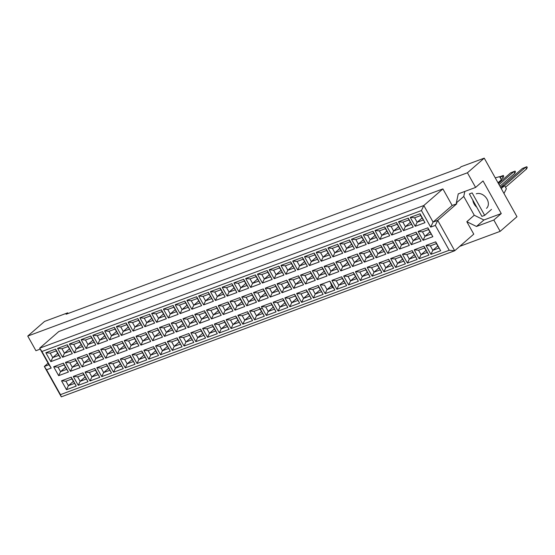 <?xml version="1.0" encoding="UTF-8"?>
<svg xmlns="http://www.w3.org/2000/svg" width="555" height="555" viewBox="0 0 555 555"><rect width="100%" height="100%" fill="white"/><g stroke="black" fill="none" stroke-linecap="round" stroke-linejoin="round"><path stroke-width="0.83" d="M472.846 200.161A9.012 6.715 -131.1 0 0 476.787 207.216M459.748 246.358L500.152 231.352L516.969 216.707L484.238 158.147L461.094 166.736L459.478 168.144L66.087 314.248L67.703 312.84L44.566 321.428L27.75 336.073L35.929 350.711L40.217 349.123M464.826 191.426L463.758 196.449L474.261 215.236L483.904 219.995L501.262 213.55L493.825 220.023L500.152 231.352M484.238 158.147L467.421 172.785L27.75 336.073M501.262 213.55L483.044 180.951L475.607 187.43L467.421 172.785M475.607 187.43L458.25 193.875L456.328 202.929L456.786 203.754L437.715 220.37L454.691 250.756L473.769 234.141L466.824 221.716L476.467 226.468L493.825 220.023M68.078 313.506L67.703 312.84M456.786 203.754L452.159 205.475L442.897 188.901L58.761 331.564L39.682 348.172L423.819 205.517L433.08 222.09L437.715 220.37L435.321 225.399L430.694 227.12L421.432 210.546L41.923 351.488L51.192 368.062L46.558 369.783L60.453 394.64L449.217 250.263L435.321 225.399M442.897 188.901L423.819 205.517L421.432 210.546M474.261 215.236L466.824 221.716M463.758 196.449L456.328 202.929M449.217 250.263L454.691 250.756L61.3 396.853L44.317 366.466L48.951 364.753L39.682 348.172L41.923 351.488M48.077 363.192L44.317 366.466L46.558 369.783M452.159 205.475L433.08 222.09L430.694 227.12M483.904 219.995L476.467 226.468M486.499 208.34A9.012 6.715 -131.1 0 0 486.409 198.107A9.012 6.715 -131.1 0 0 476.259 193.813M50.221 353.133L52.718 357.607L58.781 355.353L56.277 350.878L50.221 353.133L45.836 352.737L55.604 349.109L60.571 358.003L58.781 355.353M57.644 353.32L52.718 357.607L50.81 361.631L45.836 352.737M56.277 350.878L55.604 349.109M440.677 250.735L430.916 254.356L425.942 245.463L435.71 241.834L440.677 250.735L436.383 243.61L430.319 245.858L432.824 250.333L438.887 248.085M432.838 236.701L423.07 240.322L418.102 231.428L427.863 227.807L432.838 236.701L428.543 229.576L422.48 231.824L424.977 236.298L431.041 234.05M424.991 222.666L415.23 226.294L410.256 217.393L420.024 213.772L424.991 222.666L420.697 215.541L414.634 217.796L417.138 222.271L423.201 220.016M428.925 255.099L419.157 258.727L414.19 249.826L423.951 246.205L428.925 255.099L424.631 247.974L418.567 250.229L421.072 254.703L427.128 252.449M421.079 241.064L411.317 244.693L406.343 235.799L416.111 232.17L421.079 241.064L416.784 233.939L410.721 236.194L413.225 240.669L419.289 238.414M413.239 227.03L403.471 230.658L398.504 221.764L408.265 218.136L413.239 227.03L408.945 219.905L402.881 222.16L405.386 226.634L411.442 224.38M417.166 259.462L407.405 263.091L402.43 254.197L412.198 250.569L417.166 259.462L412.871 252.338L406.815 254.592L409.312 259.067L415.376 256.812M409.326 245.428L399.558 249.056L394.591 240.162L404.352 236.534L409.326 245.428L405.032 238.303L398.969 240.558L401.473 245.032L407.53 242.785M401.48 231.4L391.719 235.022L386.745 226.128L396.513 222.5L401.48 231.4L397.186 224.275L391.129 226.523L393.627 230.998L399.69 228.75M405.414 263.826L395.646 267.454L390.678 258.561L400.439 254.932L405.414 263.826L401.119 256.708L395.056 258.956L397.56 263.431L403.617 261.183M397.567 249.799L387.806 253.42L382.832 244.526L392.6 240.898L397.567 249.799L393.273 242.674L387.217 244.922L389.714 249.396L395.777 247.148M389.728 235.764L379.96 239.392L374.993 230.492L384.754 226.87L389.728 235.764L385.434 228.639L379.37 230.887L381.875 235.369L387.931 233.114M393.655 268.197L383.894 271.825L378.919 262.924L388.687 259.303L393.655 268.197L389.36 261.072L383.304 263.32L385.801 267.794L391.865 265.547M385.815 254.162L376.047 257.791L371.08 248.897L380.841 245.268L385.815 254.162L381.521 247.037L375.458 249.292L377.962 253.767L384.018 251.512M377.969 240.128L368.208 243.756L363.234 234.862L373.002 231.234L377.969 240.128L373.675 233.003L367.618 235.258L370.116 239.732L376.179 237.478M381.902 272.56L372.134 276.189L367.167 267.295L376.928 263.667L381.902 272.56L377.608 265.436L371.545 267.69L374.049 272.165L380.113 269.91M374.056 258.526L364.295 262.154L359.321 253.26L369.089 249.632L374.056 258.526L369.762 251.401L363.705 253.656L366.203 258.13L372.266 255.876M366.217 244.491L356.449 248.12L351.481 239.226L361.243 235.597L366.217 244.491L361.922 237.374L355.859 239.621L358.363 244.096L364.42 241.848M370.143 276.924L360.382 280.552L355.408 271.659L365.176 268.03L370.143 276.924L365.856 269.799L359.793 272.054L362.29 276.529L368.353 274.281M362.304 262.897L352.536 266.518L347.569 257.624L357.33 253.996L362.304 262.897L358.01 255.772L351.946 258.019L354.451 262.494L360.514 260.246M354.458 248.862L344.697 252.483L339.722 243.589L349.49 239.968L354.458 248.862L350.163 241.737L344.107 243.985L346.604 248.46L352.668 246.212M358.391 281.295L348.623 284.916L343.656 276.022L353.417 272.394L358.391 281.295L354.097 274.17L348.034 276.418L350.538 280.892L356.601 278.645M350.552 267.26L340.784 270.889L335.81 261.988L345.578 258.366L350.552 267.26L346.258 260.135L340.194 262.39L342.692 266.865L348.755 264.61M342.706 253.226L332.938 256.854L327.97 247.96L337.731 244.332L342.706 253.226L338.411 246.101L332.348 248.356L334.852 252.83L340.916 250.576M346.639 285.659L336.871 289.287L331.897 280.393L341.665 276.765L346.639 285.659L342.345 278.534L336.281 280.788L338.779 285.263L344.842 283.008M338.793 271.624L329.025 275.252L324.058 266.358L333.819 262.73L338.793 271.624L334.498 264.499L328.435 266.754L330.94 271.228L337.003 268.974M330.953 257.589L321.185 261.218L316.211 252.324L325.979 248.696L330.953 257.589L326.659 250.465L320.596 252.719L323.093 257.194L329.157 254.939M334.88 290.022L325.112 293.65L320.145 284.757L329.906 281.128L334.88 290.022L333.09 287.372L327.027 289.627L324.522 285.152L320.145 284.757M327.041 275.988L317.273 279.616L312.298 270.722L322.067 267.094L327.041 275.988L322.746 268.87L316.683 271.118L319.18 275.592L325.244 273.344M319.194 261.96L309.426 265.581L304.459 256.688L314.22 253.059L319.194 261.96L314.9 254.835L308.837 257.083L311.341 261.558L317.404 259.31M323.128 294.393L313.36 298.014L308.386 289.12L318.154 285.492L323.128 294.393L318.834 287.268L312.77 289.516L315.268 293.99L321.331 291.743M315.282 280.358L305.514 283.98L300.546 275.086L310.307 271.464L315.282 280.358L310.987 273.233L304.924 275.481L307.428 279.956L313.492 277.708M307.442 266.324L297.674 269.952L292.7 261.051L302.468 257.43L307.442 266.324L303.148 259.199L297.085 261.454L299.582 265.928L305.645 263.674M311.369 298.756L301.601 302.385L296.634 293.484L306.395 289.863L311.369 298.756L307.075 291.632L301.011 293.886L303.516 298.361L309.579 296.106M303.529 284.722L293.762 288.35L288.787 279.456L298.555 275.828L303.529 284.722L299.235 277.597L293.172 279.852L295.669 284.326L301.733 282.072M295.683 270.687L285.915 274.316L280.948 265.422L290.709 261.793L295.683 270.687L291.389 263.563L285.325 265.817L287.83 270.292L293.893 268.037M299.617 303.12L289.849 306.749L284.875 297.855L294.643 294.226L299.617 303.12L295.322 295.995L289.259 298.25L291.757 302.725L297.82 300.47M291.77 289.086L282.002 292.714L277.035 283.82L286.803 280.192L291.77 289.086L287.476 281.961L281.413 284.216L283.917 288.69L289.981 286.442M283.931 275.058L274.163 278.679L269.189 269.786L278.957 266.157L283.931 275.058L279.637 267.933L273.573 270.181L276.071 274.656L282.134 272.408M287.858 307.484L278.09 311.112L273.122 302.218L282.89 298.59L287.858 307.484L283.563 300.366L277.5 302.614L280.004 307.088L286.068 304.841M280.018 293.456L270.25 297.078L265.276 288.184L275.044 284.555L280.018 293.456L275.724 286.331L269.661 288.579L272.158 293.054L278.221 290.806M272.172 279.422L262.404 283.05L257.437 274.149L267.205 270.528L272.172 279.422L267.878 272.297L261.814 274.545L264.319 279.026L270.382 276.772M276.106 311.854L266.338 315.483L261.363 306.582L271.131 302.961L276.106 311.854L271.811 304.73L265.748 306.977L268.245 311.452L274.309 309.204M268.259 297.82L258.498 301.448L253.524 292.554L263.292 288.926L268.259 297.82L263.965 290.695L257.902 292.95L260.406 297.425L266.469 295.17M260.42 283.785L250.652 287.414L245.678 278.52L255.446 274.892L260.42 283.785L256.126 276.661L250.062 278.915L252.56 283.39L258.623 281.135M264.346 316.218L254.585 319.846L249.611 310.953L259.379 307.324L264.346 316.218L260.052 309.093L253.989 311.348L256.493 315.823L262.557 313.568M256.507 302.184L246.739 305.812L241.765 296.918L251.533 293.29L256.507 302.184L252.213 295.059L246.149 297.313L248.647 301.788L254.71 299.534M248.661 288.149L238.9 291.777L233.926 282.883L243.694 279.255L248.661 288.149L244.367 281.031L238.303 283.279L240.808 287.754L246.871 285.506M252.594 320.582L242.826 324.21L237.852 315.316L247.62 311.688L252.594 320.582L248.3 313.457L242.237 315.712L244.734 320.186L250.798 317.939M244.748 306.554L234.987 310.176L230.013 301.282L239.781 297.653L244.748 306.554L240.454 299.429L234.39 301.677L236.895 306.152L242.958 303.904M236.909 292.52L227.141 296.141L222.166 287.247L231.934 283.626L236.909 292.52L232.614 285.395L226.551 287.643L229.049 292.117L235.112 289.87M240.835 324.952L231.074 328.574L226.1 319.68L235.868 316.052L240.835 324.952L236.541 317.828L230.478 320.075L232.982 324.55L239.045 322.302M232.996 310.918L223.228 314.546L218.254 305.645L228.022 302.024L232.996 310.918L228.702 303.793L222.638 306.048L225.136 310.522L231.199 308.268M225.15 296.883L215.389 300.512L210.414 291.618L220.182 287.99L225.15 296.883L220.855 289.759L214.792 292.013L217.296 296.488L223.36 294.233M229.083 329.316L219.315 332.945L214.341 324.051L224.109 320.422L229.083 329.316L224.789 322.191L218.725 324.446L221.223 328.921L227.286 326.666M221.237 315.282L211.476 318.91L206.502 310.016L216.27 306.388L221.237 315.282L216.943 308.157L210.879 310.411L213.384 314.886L219.447 312.631M213.398 301.247L203.629 304.875L198.655 295.981L208.423 292.353L213.398 301.247L209.103 294.122L203.04 296.377L205.537 300.852L211.601 298.604M217.324 333.68L207.563 337.308L202.589 328.414L212.357 324.786L217.324 333.68L213.03 326.555L206.966 328.81L209.471 333.284L215.534 331.03M209.485 319.645L199.717 323.274L194.75 314.38L204.511 310.751L209.485 319.645L205.19 312.527L199.127 314.775L201.625 319.25L207.688 317.002M201.638 305.618L191.877 309.239L186.903 300.345L196.671 296.717L201.638 305.618L197.344 298.493L191.281 300.741L193.785 305.215L199.849 302.968M205.572 338.05L195.804 341.672L190.837 332.778L200.598 329.15L205.572 338.05L201.278 330.926L195.214 333.173L197.712 337.648L203.775 335.4M197.726 324.016L187.965 327.644L182.99 318.743L192.758 315.122L197.726 324.016L193.431 316.891L187.368 319.139L189.872 323.614L195.936 321.366M189.886 309.981L180.118 313.61L175.151 304.716L184.912 301.087L189.886 309.981L185.592 302.857L179.529 305.111L182.026 309.586L188.089 307.331M193.813 342.414L184.052 346.043L179.078 337.142L188.846 333.52L193.813 342.414L189.519 335.289L183.455 337.544L185.96 342.019L192.023 339.764M185.974 328.38L176.206 332.008L171.238 323.114L180.999 319.486L185.974 328.38L181.679 321.255L175.616 323.51L178.113 327.984L184.177 325.729M178.127 314.345L168.366 317.973L163.392 309.079L173.16 305.451L178.127 314.345L173.833 307.22L167.77 309.475L170.274 313.95L176.337 311.695M182.061 346.778L172.293 350.406L167.326 341.512L177.087 337.884L182.061 346.778L177.767 339.653L171.703 341.908L174.201 346.382L180.264 344.128M174.214 332.743L164.453 336.372L159.479 327.478L169.247 323.849L174.214 332.743L169.92 325.618L163.857 327.873L166.361 332.348L172.425 330.1M166.375 318.716L156.607 322.337L151.64 313.443L161.401 309.815L166.375 318.716L162.081 311.591L156.017 313.839L158.515 318.313L164.578 316.066M170.302 351.142L160.541 354.77L155.566 345.876L165.334 342.248L170.302 351.142L166.007 344.024L159.944 346.271L162.448 350.746L168.512 348.498M162.462 337.114L152.694 340.735L147.727 331.841L157.488 328.213L162.462 337.114L158.168 329.989L152.105 332.237L154.602 336.712L160.666 334.464M154.616 323.079L144.855 326.708L139.881 317.807L149.649 314.185L154.616 323.079L150.322 315.955L144.258 318.209L146.763 322.684L152.826 320.429M158.55 355.512L148.782 359.14L143.814 350.24L153.575 346.618L158.55 355.512L154.255 348.387L148.192 350.635L150.689 355.117L156.753 352.862M150.703 341.478L140.942 345.106L135.968 336.212L145.736 332.584L150.703 341.478L146.409 334.353L140.346 336.607L142.85 341.082L148.913 338.827M142.864 327.443L133.096 331.071L128.129 322.177L137.89 318.549L142.864 327.443L138.57 320.318L132.506 322.573L135.004 327.048L141.067 324.793M146.791 359.876L137.03 363.504L132.055 354.61L141.823 350.982L146.791 359.876L142.496 352.751L136.433 355.006L138.937 359.48L145.001 357.226M138.951 345.841L129.183 349.47L124.216 340.576L133.977 336.947L138.951 345.841L134.657 338.716L128.594 340.971L131.091 345.446L137.154 343.191M131.105 331.807L121.344 335.435L116.37 326.541L126.138 322.913L131.105 331.807L126.811 324.689L120.747 326.937L123.252 331.411L129.315 329.164M135.038 364.24L125.27 367.868L120.303 358.974L130.064 355.346L135.038 364.24L130.744 357.115L124.681 359.369L127.178 363.844L133.242 361.596M127.192 350.212L117.431 353.833L112.457 344.939L122.225 341.311L127.192 350.212L122.898 343.087L116.834 345.335L119.339 349.81L125.402 347.562M119.353 336.177L109.585 339.799L104.618 330.905L114.379 327.284L119.353 336.177L115.058 329.053L108.995 331.3L111.493 335.775L117.556 333.527M123.279 368.61L113.518 372.232L108.544 363.338L118.312 359.709L123.279 368.61L118.985 361.485L112.922 363.733L115.426 368.208L121.489 365.96M115.44 354.576L105.672 358.204L100.705 349.303L110.466 345.682L115.44 354.576L111.146 347.451L105.082 349.705L107.58 354.18L113.643 351.925M107.594 340.541L97.833 344.169L92.858 335.275L102.626 331.647L107.594 340.541L103.299 333.416L97.236 335.671L99.74 340.146L105.804 337.891M111.527 372.974L101.759 376.602L96.792 367.708L106.553 364.08L111.527 372.974L107.233 365.849L101.17 368.104L103.667 372.578L109.73 370.324M103.681 358.939L93.92 362.568L88.946 353.674L98.714 350.045L103.681 358.939L99.387 351.815L93.323 354.069L95.828 358.544L101.891 356.289M95.842 344.905L86.074 348.533L81.106 339.639L90.867 336.011L95.842 344.905L91.547 337.78L85.484 340.035L87.981 344.509L94.045 342.262M99.768 377.338L90.007 380.966L85.033 372.072L94.801 368.444L99.768 377.338L95.474 370.213L89.41 372.467L91.915 376.942L97.978 374.687M91.929 363.303L82.161 366.931L77.194 358.037L86.955 354.409L91.929 363.303L87.634 356.185L81.571 358.433L84.069 362.908L90.132 360.66M84.082 349.275L74.321 352.897L69.347 344.003L79.115 340.375L84.082 349.275L79.788 342.151L73.725 344.398L76.229 348.873L82.293 346.625M88.016 381.708L78.248 385.33L73.281 376.436L83.042 372.807L88.016 381.708L83.722 374.583L77.658 376.831L80.163 381.306L86.219 379.058M80.17 367.674L70.409 371.302L65.434 362.401L75.203 358.78L80.17 367.674L75.875 360.549L69.812 362.797L72.316 367.271L78.38 365.023M72.33 353.639L62.562 357.267L57.595 348.373L67.356 344.745L72.33 353.639L68.036 346.514L61.973 348.769L64.477 353.244L70.534 350.989M76.257 386.072L66.496 389.7L61.522 380.799L71.29 377.178L76.257 386.072L71.963 378.947L65.906 381.202L68.404 385.676L74.467 383.422M68.418 372.037L58.65 375.666L53.682 366.772L63.443 363.143L68.418 372.037L64.123 364.912L58.06 367.167L60.564 371.642L66.621 369.387M60.571 358.003L50.81 361.631M65.483 367.354L60.564 371.642L58.65 375.666M73.329 381.382L68.404 385.676L66.496 389.7M69.396 348.949L64.477 353.244L62.562 357.267M77.242 362.984L72.316 367.271L70.409 371.302M85.081 377.018L80.163 381.306L78.248 385.33M81.155 344.586L76.229 348.873L74.321 352.897M88.994 358.62L84.069 362.908L82.161 366.931M96.841 372.655L91.915 376.942L90.007 380.966M92.907 340.222L87.981 344.509L86.074 348.533M100.753 354.256L95.828 358.544L93.92 362.568M108.593 368.291L103.667 372.578L101.759 376.602M104.666 335.858L99.74 340.146L97.833 344.169M112.505 349.886L107.58 354.18L105.672 358.204M120.352 363.92L115.426 368.208L113.518 372.232M116.418 331.488L111.493 335.775L109.585 339.799M124.264 345.522L119.339 349.81L117.431 353.833M132.104 359.557L127.178 363.844L125.27 367.868M128.177 327.124L123.252 331.411L121.344 335.435M136.017 341.159L131.091 345.446L129.183 349.47M143.863 355.193L138.937 359.48L137.03 363.504M139.929 322.76L135.004 327.048L133.096 331.071M147.776 336.795L142.85 341.082L140.942 345.106M155.615 350.822L150.689 355.117L148.782 359.14M151.688 318.39L146.763 322.684L144.855 326.708M159.528 332.424L154.602 336.712L152.694 340.735M167.374 346.459L162.448 350.746L160.541 354.77M163.441 314.026L158.515 318.313L156.607 322.337M171.287 328.06L166.361 332.348L164.453 336.372M179.126 342.095L174.201 346.382L172.293 350.406M175.2 309.662L170.274 313.95L168.366 317.973M183.039 323.697L178.113 327.984L176.206 332.008M190.885 337.724L185.96 342.019L184.052 346.043M186.952 305.292L182.026 309.586L180.118 313.61M194.798 319.326L189.872 323.614L187.965 327.644M202.637 333.361L197.712 337.648L195.804 341.672M198.711 300.928L193.785 305.215L191.877 309.239M206.55 314.962L201.625 319.25L199.717 323.274M214.397 328.997L209.471 333.284L207.563 337.308M210.463 296.564L205.537 300.852L203.629 304.875M218.309 310.599L213.384 314.886L211.476 318.91M226.149 324.633L221.223 328.921L219.315 332.945M222.222 292.201L217.296 296.488L215.389 300.512M230.061 306.228L225.136 310.522L223.228 314.546M237.908 320.263L232.982 324.55L231.074 328.574M233.974 287.83L229.049 292.117L227.141 296.141M241.82 301.865L236.895 306.152L234.987 310.176M249.66 315.899L244.734 320.186L242.826 324.21M245.733 283.466L240.808 287.754L238.9 291.777M253.573 297.501L248.647 301.788L246.739 305.812M261.419 311.535L256.493 315.823L254.585 319.846M257.485 279.103L252.56 283.39L250.652 287.414M265.332 293.13L260.406 297.425L258.498 301.448M273.171 307.165L268.245 311.452L266.338 315.483M269.244 274.732L264.319 279.026L262.404 283.05M277.084 288.767L272.158 293.054L270.25 297.078M284.93 302.801L280.004 307.088L278.09 311.112M280.997 270.368L276.071 274.656L274.163 278.679M288.843 284.403L283.917 288.69L282.002 292.714M296.682 298.437L291.757 302.725L289.849 306.749M292.749 266.005L287.83 270.292L285.915 274.316M300.595 280.039L295.669 284.326L293.762 288.35M308.441 294.067L303.516 298.361L301.601 302.385M304.508 261.634L299.582 265.928L297.674 269.952M312.347 275.668L307.428 279.956L305.514 283.98M320.193 289.703L315.268 293.99L313.36 298.014M316.26 257.27L311.341 261.558L309.426 265.581M324.106 271.305L319.18 275.592L317.273 279.616M332.161 285.152L327.027 289.627L325.112 293.65M328.019 252.907L323.093 257.194L321.185 261.218M335.858 266.941L330.94 271.228L329.025 275.252M343.705 280.976L338.779 285.263L336.871 289.287M339.771 248.543L334.852 252.83L332.938 256.854M347.617 262.57L342.692 266.865L340.784 270.889M355.457 276.605L350.538 280.892L348.623 284.916M351.53 244.172L346.604 248.46L344.697 252.483M359.369 258.207L354.451 262.494L352.536 266.518M367.216 272.241L362.29 276.529L360.382 280.552M363.282 239.809L358.363 244.096L356.449 248.12M371.129 253.843L366.203 258.13L364.295 262.154M378.968 267.878L374.049 272.165L372.134 276.189M375.041 235.445L370.116 239.732L368.208 243.756M382.881 249.472L377.962 253.767L376.047 257.791M390.727 263.507L385.801 267.794L383.894 271.825M386.793 231.074L381.875 235.369L379.96 239.392M394.64 245.109L389.714 249.396L387.806 253.42M402.479 259.143L397.56 263.431L395.646 267.454M398.552 226.711L393.627 230.998L391.719 235.022M406.392 240.745L401.473 245.032L399.558 249.056M414.238 254.78L409.312 259.067L407.405 263.091M410.305 222.347L405.386 226.634L403.471 230.658M418.151 236.381L413.225 240.669L411.317 244.693M425.99 250.409L421.072 254.703L419.157 258.727M422.064 217.976L417.138 222.271L415.23 226.294M429.903 232.011L424.977 236.298L423.07 240.322M437.749 246.045L432.824 250.333L430.916 254.356M64.123 364.912L63.443 363.143M58.06 367.167L53.682 366.772M71.963 378.947L71.29 377.178M65.906 381.202L61.522 380.799M68.036 346.514L67.356 344.745M61.973 348.769L57.595 348.373M75.875 360.549L75.203 358.78M69.812 362.797L65.434 362.401M83.722 374.583L83.042 372.807M77.658 376.831L73.281 376.436M79.788 342.151L79.115 340.375M73.725 344.398L69.347 344.003M87.634 356.185L86.955 354.409M81.571 358.433L77.194 358.037M95.474 370.213L94.801 368.444M89.41 372.467L85.033 372.072M91.547 337.78L90.867 336.011M85.484 340.035L81.106 339.639M99.387 351.815L98.714 350.045M93.323 354.069L88.946 353.674M107.233 365.849L106.553 364.08M101.17 368.104L96.792 367.708M103.299 333.416L102.626 331.647M97.236 335.671L92.858 335.275M111.146 347.451L110.466 345.682M105.082 349.705L100.705 349.303M118.985 361.485L118.312 359.709M112.922 363.733L108.544 363.338M115.058 329.053L114.379 327.284M108.995 331.3L104.618 330.905M122.898 343.087L122.225 341.311M116.834 345.335L112.457 344.939M130.744 357.115L130.064 355.346M124.681 359.369L120.303 358.974M126.811 324.689L126.138 322.913M120.747 326.937L116.37 326.541M134.657 338.716L133.977 336.947M128.594 340.971L124.216 340.576M142.496 352.751L141.823 350.982M136.433 355.006L132.055 354.61M138.57 320.318L137.89 318.549M132.506 322.573L128.129 322.177M146.409 334.353L145.736 332.584M140.346 336.607L135.968 336.212M154.255 348.387L153.575 346.618M148.192 350.635L143.814 350.24M150.322 315.955L149.649 314.185M144.258 318.209L139.881 317.807M158.168 329.989L157.488 328.213M152.105 332.237L147.727 331.841M166.007 344.024L165.334 342.248M159.944 346.271L155.566 345.876M162.081 311.591L161.401 309.815M156.017 313.839L151.64 313.443M169.92 325.618L169.247 323.849M163.857 327.873L159.479 327.478M177.767 339.653L177.087 337.884M171.703 341.908L167.326 341.512M173.833 307.22L173.16 305.451M167.77 309.475L163.392 309.079M181.679 321.255L180.999 319.486M175.616 323.51L171.238 323.114M189.519 335.289L188.846 333.52M183.455 337.544L179.078 337.142M185.592 302.857L184.912 301.087M179.529 305.111L175.151 304.716M193.431 316.891L192.758 315.122M187.368 319.139L182.99 318.743M201.278 330.926L200.598 329.15M195.214 333.173L190.837 332.778M197.344 298.493L196.671 296.717M191.281 300.741L186.903 300.345M205.19 312.527L204.511 310.751M199.127 314.775L194.75 314.38M213.03 326.555L212.357 324.786M206.966 328.81L202.589 328.414M209.103 294.122L208.423 292.353M203.04 296.377L198.655 295.981M216.943 308.157L216.27 306.388M210.879 310.411L206.502 310.016M224.789 322.191L224.109 320.422M218.725 324.446L214.341 324.051M220.855 289.759L220.182 287.99M214.792 292.013L210.414 291.618M228.702 303.793L228.022 302.024M222.638 306.048L218.254 305.645M236.541 317.828L235.868 316.052M230.478 320.075L226.1 319.68M232.614 285.395L231.934 283.626M226.551 287.643L222.166 287.247M240.454 299.429L239.781 297.653M234.39 301.677L230.013 301.282M248.3 313.457L247.62 311.688M242.237 315.712L237.852 315.316M244.367 281.031L243.694 279.255M238.303 283.279L233.926 282.883M252.213 295.059L251.533 293.29M246.149 297.313L241.765 296.918M249.611 310.953L253.989 311.348L260.052 309.093L259.379 307.324M256.126 276.661L255.446 274.892M250.062 278.915L245.678 278.52M263.965 290.695L263.292 288.926M257.902 292.95L253.524 292.554M261.363 306.582L265.748 306.977L271.811 304.73L271.131 302.961M267.878 272.297L267.205 270.528M261.814 274.545L257.437 274.149M275.724 286.331L275.044 284.555M269.661 288.579L265.276 288.184M273.122 302.218L277.5 302.614L283.563 300.366L282.89 298.59M279.637 267.933L278.957 266.157M273.573 270.181L269.189 269.786M287.476 281.961L286.803 280.192M281.413 284.216L277.035 283.82M284.875 297.855L289.259 298.25L295.322 295.995L294.643 294.226M291.389 263.563L290.709 261.793M285.325 265.817L280.948 265.422M299.235 277.597L298.555 275.828M293.172 279.852L288.787 279.456M296.634 293.484L301.011 293.886L307.075 291.632L306.395 289.863M303.148 259.199L302.468 257.43M297.085 261.454L292.7 261.051M310.987 273.233L310.307 271.464M304.924 275.481L300.546 275.086M308.386 289.12L312.77 289.516L318.834 287.268L318.154 285.492M314.9 254.835L314.22 253.059M308.837 257.083L304.459 256.688M322.746 268.87L322.067 267.094M316.683 271.118L312.298 270.722M332.396 287.629L329.906 281.128M260.316 308.996L262.3 308.261M326.659 250.465L325.979 248.696M320.596 252.719L316.211 252.324M334.498 264.499L333.819 262.73M328.435 266.754L324.058 266.358M342.345 278.534L341.665 276.765M336.281 280.788L331.897 280.393M338.411 246.101L337.731 244.332M332.348 248.356L327.97 247.96M346.258 260.135L345.578 258.366M340.194 262.39L335.81 261.988M354.097 274.17L353.417 272.394M348.034 276.418L343.656 276.022M350.163 241.737L349.49 239.968M344.107 243.985L339.722 243.589M358.01 255.772L357.33 253.996M351.946 258.019L347.569 257.624M365.856 269.799L365.176 268.03M359.793 272.054L355.408 271.659M361.922 237.374L361.243 235.597M355.859 239.621L351.481 239.226M369.762 251.401L369.089 249.632M363.705 253.656L359.321 253.26M377.608 265.436L376.928 263.667M371.545 267.69L367.167 267.295M373.675 233.003L373.002 231.234M367.618 235.258L363.234 234.862M381.521 247.037L380.841 245.268M375.458 249.292L371.08 248.897M389.36 261.072L388.687 259.303M383.304 263.32L378.919 262.924M385.434 228.639L384.754 226.87M379.37 230.887L374.993 230.492M393.273 242.674L392.6 240.898M387.217 244.922L382.832 244.526M401.119 256.708L400.439 254.932M395.056 258.956L390.678 258.561M397.186 224.275L396.513 222.5M391.129 226.523L386.745 226.128M405.032 238.303L404.352 236.534M398.969 240.558L394.591 240.162M412.871 252.338L412.198 250.569M406.815 254.592L402.43 254.197M408.945 219.905L408.265 218.136M402.881 222.16L398.504 221.764M416.784 233.939L416.111 232.17M410.721 236.194L406.343 235.799M424.631 247.974L423.951 246.205M418.567 250.229L414.19 249.826M420.697 215.541L420.024 213.772M414.634 217.796L410.256 217.393M428.543 229.576L427.863 227.807M422.48 231.824L418.102 231.428M436.383 243.61L435.71 241.834M430.319 245.858L425.942 245.463M51.192 368.062L48.951 364.753M60.453 394.64L61.3 396.853M472.145 192.911L469.37 193.945L481.906 216.374L484.681 215.347L472.145 192.911M491.501 209.401L484.681 215.347M501.234 188.561L504.606 185.627L506.382 188.804L503.975 193.466M504.606 185.627L501.831 186.66L500.714 187.632M495.254 177.857L499.59 176.65L501.366 179.827L497.995 182.761M500.173 177.697L502.136 175.99L499.722 176.885M501.103 179.355L503.066 177.649L502.136 175.99L503.309 175.442L503.739 176.219L503.066 177.649M499.701 176.851L503.309 175.442M504.516 185.661L525.647 167.256L522.408 168.463L500.61 187.444M505.515 187.257L526.577 168.914L525.647 167.256L526.82 166.715L527.25 167.485L526.577 168.914M522.408 168.463L526.82 166.715M499.014 184.586L513.895 171.627L510.656 172.827L498.404 183.497M499.937 186.237L514.818 173.285L513.895 171.627L515.061 171.079L515.498 171.849L514.818 173.285M510.656 172.827L515.061 171.079"/></g></svg>
